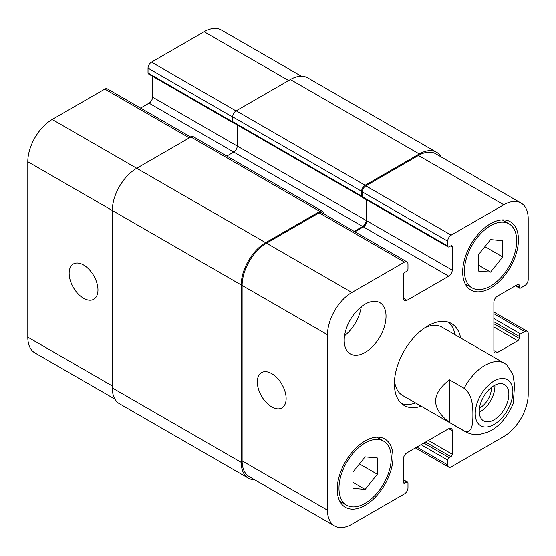 <?xml version="1.0" encoding="UTF-8"?>
<svg xmlns="http://www.w3.org/2000/svg" width="556" height="556" viewBox="0 0 556 556"><rect width="100%" height="100%" fill="white"/><g stroke="black" fill="none" stroke-linecap="round" stroke-linejoin="round"><path stroke-width="0.83" d="M455.051 334.698A47.309 27.313 120 0 0 448.546 322.216M401.564 403.587A47.309 27.313 120 0 0 415.631 402.982M506.724 364.68L441.978 327.15A39.427 22.761 120 0 0 424.923 327.713M394.517 380.387A39.427 22.761 120 0 0 402.551 395.434L465.275 431.651C469.862 434.201 474.796 435.105 480.078 434.368L487.661 432.207C498.204 427.759 506.718 418.244 513.209 403.649L514.585 385.002L512.854 374.438L506.718 364.687M421.205 406.2A47.309 27.313 -60 0 1 404.184 405.484A47.309 27.313 -60 0 1 404.184 350.85A47.309 27.313 -60 0 1 451.493 323.536A47.309 27.313 -60 0 1 460.632 337.916M479.265 412.253A20.947 12.093 120 0 0 494.896 385.176M479.48 408.076A15.978 9.223 120 0 0 491.407 388.164A15.978 9.223 120 0 0 491.393 387.449M479.237 411.287A20.947 12.093 -60 0 1 488.383 390.208A20.947 12.093 -60 0 1 504.521 384.599A20.947 12.093 -60 0 1 504.521 408.778A20.947 12.093 -60 0 1 483.581 420.871A20.947 12.093 -60 0 1 479.237 411.287M449.45 379.831L464.079 388.283C472.572 394.447 472.913 406.916 472.899 414.665C472.913 422.428 472.572 434.507 464.079 430.865L449.45 422.421L449.45 379.831C431.06 394.03 431.06 408.222 449.45 422.421M271.724 406.895A20.37 11.759 60 0 1 258.422 388.943A20.37 11.759 60 0 1 261.542 372.617A20.37 11.759 60 0 1 281.913 384.384A20.37 11.759 60 0 1 281.913 407.902A20.37 11.759 60 0 1 271.724 406.895M83.553 298.252A20.37 11.759 60 0 1 70.244 280.3A20.37 11.759 60 0 1 73.371 263.975A20.37 11.759 60 0 1 93.742 275.741A20.37 11.759 60 0 1 93.742 299.267A20.37 11.759 60 0 1 83.553 298.252M190.757 137.04L107.273 88.842A4.928 2.843 120 0 0 104.813 89.085L52.194 119.464A34.5 19.919 120 0 0 27.8 161.713L27.8 337.151A34.5 19.919 120 0 0 34.945 352.942L114.904 399.111M152.552 76.269L152.552 97.133A4.928 2.843 -60 0 1 149.064 103.166L140.578 108.066M301.338 76.207L221.371 30.038A34.5 19.919 120 0 0 204.121 31.748L151.503 62.126A4.928 2.843 120 0 0 148.021 68.159L148.021 72.989A1.974 1.14 120 0 0 148.431 73.892L233.805 123.182A1.974 1.14 -60 0 1 233.485 122.8M478.368 254.78L490.566 239.608L502.763 240.699L502.763 256.955L490.566 272.127L478.368 271.043L478.368 254.78M490.566 272.127L478.368 265.087M502.763 256.955L484.901 246.649M352.921 472.065L365.118 456.893L377.315 457.977L377.315 474.24L365.118 489.412L352.921 488.321L352.921 472.065M365.118 489.412L352.921 482.372M377.315 474.24L359.454 463.933M464.434 270.96A36.96 21.336 120 0 0 472.086 287.876A36.96 21.336 120 0 0 509.046 266.539A36.96 21.336 120 0 0 509.046 223.859A36.96 21.336 120 0 0 480.565 233.763A36.96 21.336 120 0 0 464.434 270.96M462.689 271.96A39.427 22.761 -60 0 1 479.897 232.29A39.427 22.761 -60 0 1 510.276 221.726A39.427 22.761 -60 0 1 510.276 267.248A39.427 22.761 -60 0 1 470.856 290.01A39.427 22.761 -60 0 1 462.689 271.96M338.979 488.237A36.96 21.336 120 0 0 346.638 505.161A36.96 21.336 120 0 0 383.598 483.824A36.96 21.336 120 0 0 383.598 441.144A36.96 21.336 120 0 0 355.117 451.048A36.96 21.336 120 0 0 338.979 488.237M337.242 489.245A39.427 22.761 -60 0 1 354.45 449.568A39.427 22.761 -60 0 1 384.828 439.011A39.427 22.761 -60 0 1 384.828 484.533A39.427 22.761 -60 0 1 345.408 507.294A39.427 22.761 -60 0 1 337.242 489.245M327.484 510.172A34.5 19.919 120 0 0 334.629 525.962A34.5 19.919 120 0 0 351.878 524.252L404.497 493.874A4.928 2.843 120 0 0 407.979 487.841L407.979 483.011A1.974 1.14 120 0 0 407.569 482.108A1.974 1.14 120 0 0 406.582 482.205L404.844 483.213A1.974 1.14 -60 0 1 403.858 483.31A1.974 1.14 -60 0 1 403.447 482.406L403.447 458.867A4.928 2.843 -60 0 1 406.936 452.834L448.748 428.69A4.928 2.843 -60 0 1 451.215 428.447A4.928 2.843 -60 0 1 452.236 430.698L452.236 454.238A1.974 1.14 -60 0 1 450.84 456.657L449.095 457.657A1.974 1.14 120 0 0 447.705 460.076L447.705 464.906A4.928 2.843 120 0 0 448.727 467.158A4.928 2.843 120 0 0 451.187 466.915L503.805 436.536A34.5 19.919 120 0 0 528.2 394.287L528.2 333.53A4.928 2.843 120 0 0 527.178 331.272A4.928 2.843 120 0 0 524.718 331.515L520.534 333.927A1.974 1.14 120 0 0 519.137 336.345L519.137 338.354A1.974 1.14 -60 0 1 517.747 340.772L497.363 352.539A4.928 2.843 -60 0 1 494.896 352.782A4.928 2.843 -60 0 1 493.874 350.53L493.874 302.242A4.928 2.843 -60 0 1 497.363 296.209L517.747 284.436A1.974 1.14 -60 0 1 518.734 284.338A1.974 1.14 -60 0 1 519.137 285.242L519.137 287.257A1.974 1.14 120 0 0 519.547 288.154A1.974 1.14 120 0 0 520.534 288.057L524.718 285.645A4.928 2.843 120 0 0 528.2 279.612L528.2 218.849A34.5 19.919 120 0 0 521.055 203.058A34.5 19.919 120 0 0 503.805 204.768L451.187 235.146A4.928 2.843 120 0 0 447.705 241.179L447.705 246.009A1.974 1.14 120 0 0 448.115 246.913A1.974 1.14 120 0 0 449.095 246.815L450.84 245.808A1.974 1.14 -60 0 1 451.826 245.71A1.974 1.14 -60 0 1 452.236 246.614L452.236 270.153A4.928 2.843 -60 0 1 448.748 276.186L406.936 300.33A4.928 2.843 -60 0 1 404.469 300.574A4.928 2.843 -60 0 1 403.447 298.322L403.447 274.782A1.974 1.14 -60 0 1 404.844 272.364L406.582 271.363A1.974 1.14 120 0 0 407.979 268.944L407.979 264.114A4.928 2.843 120 0 0 406.957 261.862A4.928 2.843 120 0 0 404.497 262.105L351.878 292.484A34.5 19.919 120 0 0 327.484 334.733L327.484 510.172L242.11 460.882L242.11 285.443A34.5 19.919 -60 0 1 266.498 243.194L319.116 212.816A4.928 2.843 -60 0 1 321.583 212.573L406.957 261.862M344.206 340.369A29.565 17.069 -60 0 1 357.119 310.609A29.565 17.069 -60 0 1 379.901 302.686A29.565 17.069 -60 0 1 379.901 336.832A29.565 17.069 -60 0 1 350.336 353.901A29.565 17.069 -60 0 1 344.206 340.369M344.567 335.727A29.565 17.069 120 0 0 361.275 306.78M448.115 246.913L362.734 197.623A1.974 1.14 -60 0 1 362.38 197.109A1.974 1.14 -60 0 1 362.331 196.72L362.331 191.889A4.928 2.843 -60 0 1 365.813 185.857L418.432 155.478A34.5 19.919 -60 0 1 435.682 153.769L521.055 203.058M334.629 525.962L249.255 476.673A34.5 19.919 -60 0 1 242.11 460.882M354.888 231.796L363.374 226.897A4.928 2.843 120 0 0 366.863 220.864L366.863 200M254.662 479.793A34.5 19.919 -60 0 1 248.379 478.181A34.5 19.919 -60 0 1 241.234 462.39L241.234 284.943A34.5 19.919 -60 0 1 265.629 242.687L319.818 211.405A4.928 2.843 -60 0 1 322.278 211.162A4.928 2.843 -60 0 1 323.3 213.421L323.3 213.56M354.193 231.393L362.679 226.494A4.928 2.843 120 0 0 366.161 220.461L366.161 199.597M362.38 197.109A1.974 1.14 -60 0 1 362.039 197.019A1.974 1.14 -60 0 1 361.629 196.115L361.629 191.285A4.928 2.843 -60 0 1 365.118 185.252L419.3 153.97A34.5 19.919 -60 0 1 436.55 152.261A34.5 19.919 -60 0 1 441.096 156.889M234.298 123.265A1.974 1.14 -60 0 1 233.805 123.182M237.231 124.961L237.231 146.019A4.928 2.843 -60 0 1 233.742 152.059L226.827 156.048M322.278 211.162L193.349 136.72A4.928 2.843 120 0 0 190.882 136.964L136.7 168.253A34.5 19.919 120 0 0 112.305 210.502L112.305 387.949A34.5 19.919 120 0 0 119.45 403.739L248.379 478.181M436.55 152.261L307.621 77.819A34.5 19.919 120 0 0 290.371 79.529L236.182 110.811A4.928 2.843 120 0 0 232.7 116.85L232.7 121.674A1.974 1.14 120 0 0 233.11 122.577L362.039 197.019M508.163 380.214A26.612 15.366 120 0 0 478.16 400.271A26.612 15.366 120 0 0 488.8 426.633A26.612 15.366 120 0 0 512.868 391.869A26.612 15.366 120 0 0 508.163 380.214M504.702 363.36A39.427 22.761 120 0 0 464.079 388.283M464.079 430.865A39.427 22.761 120 0 0 465.275 431.651M403.447 480.398L406.582 482.205M403.447 482.406L404.844 483.213M448.748 428.69L452.236 430.698M428.363 440.456L452.236 454.238M425.576 442.069L450.84 456.657M423.832 443.076L449.095 457.657M421.045 444.682L447.705 460.076M416.861 447.1L447.705 464.906M493.874 313.709L524.718 331.515M493.874 318.539L520.534 333.927M493.874 321.757L519.137 336.345M493.874 323.773L519.137 338.354M493.874 326.991L517.747 340.772M493.874 350.53L497.363 352.539M517.747 284.436L519.137 285.242M516.003 285.443L519.137 287.257M418.432 155.478L503.805 204.768M365.813 185.857L451.187 235.146M362.331 191.889L447.705 241.179M362.331 196.72L447.705 246.009M450.84 245.808L452.236 246.614M366.863 220.864L452.236 270.153M363.374 226.897L448.748 276.186M403.447 298.322L406.936 300.33M319.116 212.816L404.497 262.105M266.498 243.194L351.878 292.484M242.11 285.443L327.484 334.733M112.305 385.94L27.8 337.151M288.627 80.537L204.121 31.748M236.015 110.915L151.503 62.126M232.7 117.052L148.021 68.159M232.714 121.882L148.021 72.989M366.161 220.461L152.552 97.133M362.679 226.494L149.064 103.166M189.318 137.874L104.813 89.085M265.629 242.687L52.194 119.464M241.234 284.943L27.8 161.713M241.234 462.39L112.305 387.949M319.818 211.405L190.882 136.964M361.629 196.115L232.7 121.674M361.629 191.285L232.7 116.85M365.118 185.252L236.182 110.811M419.3 153.97L290.371 79.529M509.046 223.859L502.186 219.898M472.086 287.876L465.226 283.914M383.598 441.144L376.739 437.183M346.638 505.161L339.779 501.199M407.569 482.108L403.447 479.731M448.727 467.158L415.422 447.934M527.178 331.272L493.874 312.041M519.547 288.154L515.426 285.777"/></g></svg>
